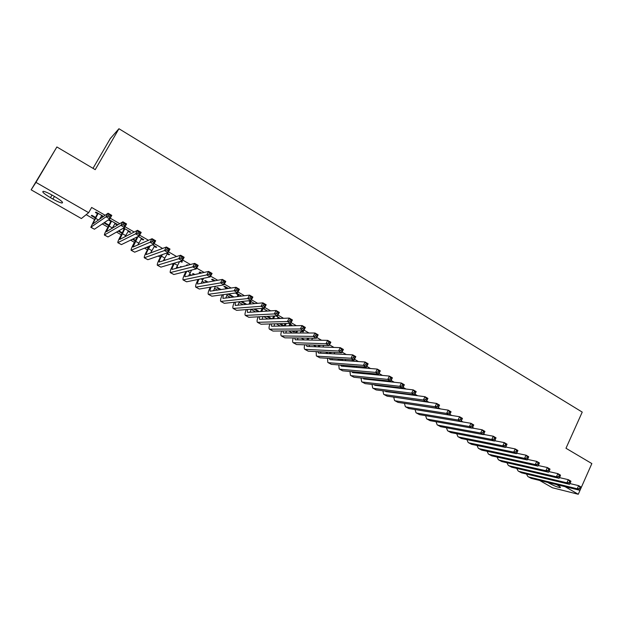 <?xml version="1.0" encoding="UTF-8"?>
<svg xmlns="http://www.w3.org/2000/svg" width="623" height="623" viewBox="0 0 623 623"><rect width="100%" height="100%" fill="white"/><g stroke="black" fill="none" stroke-linecap="round" stroke-linejoin="round"><path stroke-width="0.93" d="M86.176 214.678L94.548 219.483M102.312 223.937L107.958 227.177M116.517 232.083L121.236 234.793M130.573 240.151L134.397 242.347M138.049 244.442L138.516 244.714M144.481 248.133L147.425 249.823M151.093 251.933L152.035 252.471M158.258 256.045L160.329 257.229M164.02 259.347L165.414 260.149M171.893 263.872L173.116 264.573M176.815 266.691L178.669 267.758M185.397 271.62L185.786 271.838M189.501 273.972L191.798 275.288M202.062 281.183L204.796 282.749M214.507 288.324L217.668 290.139M226.842 295.403L230.424 297.459M239.061 302.412L243.056 304.702M251.162 309.358L255.562 311.882M263.685 316.546L267.96 318.999M276.293 323.781L280.241 326.047M288.776 330.945L292.405 333.025M301.15 338.048L304.452 339.94M313.4 345.08L316.391 346.793M325.541 352.042L328.228 353.584M337.565 358.941L339.948 360.312M349.48 365.779L351.512 366.947M361.278 372.554L362.578 373.294M372.975 379.267L373.543 379.594M81.379 218.541L31.15 189.828L35.947 182.375L88.645 212.684L81.379 218.541M35.947 182.375L56.888 146.966L31.15 189.828M93.006 168.342L110.294 138.547L118.946 128.735L582.225 412.099L565.98 448.264L591.85 463.574L578.269 494.265L552.43 487.762L539.588 480.426M108.784 225.721L104.36 223.174L104.905 222.808L109.072 225.207M117.108 224.264L116.805 224.802L117.404 224.436L109.407 219.818L108.83 220.207L110.995 221.453M116.805 224.802L114.772 223.634M135.207 240.899L132.38 239.271M135.487 240.392L133.011 238.967M143.376 239.411L143.072 239.948L143.757 239.637L138.213 236.436M143.072 239.948L141.172 238.85M161.123 255.788L160.306 255.321M169.137 254.277L168.849 254.807L169.612 254.55L166.917 252.993M168.849 254.807L167.073 253.787M180.896 267.15L180.265 266.792L181.044 266.574L181.667 266.94M188.06 265.188L187.414 264.822L186.604 265.048L187.243 265.414M207.233 282.281L204.663 280.802L205.504 280.638L208.09 282.126M215.106 280.794L212.459 279.268L211.571 279.439L213.58 280.599M233.072 297.132L228.618 294.57L229.529 294.445L233.999 297.015M241.615 296.081L237.044 293.449L236.086 293.573L238.048 294.71M258.413 311.695L253.763 309.024M259.394 311.617L254.745 308.946M267.602 311.072L262.828 308.323M266.551 311.142L265.982 310.815M282.39 324.832L282.133 325.323L283.192 325.292L280.358 323.664M282.133 325.323L279.306 323.695M291.058 324.606L290.793 325.12L291.907 325.097L289.01 323.423M290.793 325.12L289.594 324.427M304.842 338.094L305.472 338.102M314 338.219L314.67 338.227M313.883 338.437L313.494 338.211M354.682 361.309L353.49 360.616L352.213 360.53L353.405 361.215M368.014 374.049L367.297 373.644M378.511 375.054L376.666 373.987M376.004 374.252L375.326 373.862M389.609 387.07L388.908 386.673M390.94 387.233L389.702 386.517M401.897 388.542L400.636 387.81M412.068 399.982L411.382 399.584M413.462 400.176L412.769 399.779M424.855 401.78L424.154 401.376M423.399 401.578L422.83 401.251M528.055 459.525L527.588 459.252M517.456 453.404L516.771 453.007M506.764 447.228L505.86 446.707M495.97 440.998L494.864 440.352M485.083 434.706L483.76 433.943M474.095 428.359L472.553 427.471M463.006 421.958L461.246 420.938M451.815 415.494L449.829 414.342M440.523 408.968L438.312 407.691M429.122 402.388L426.677 400.971M417.62 395.737L414.934 394.188M406.001 389.032L403.081 387.342M394.281 382.257L391.112 380.427M382.444 375.428L379.025 373.45M370.498 368.528L366.822 366.402M358.443 361.558L354.503 359.284M346.263 354.526L342.066 352.096M333.967 347.424L329.497 344.838M321.554 340.251L316.811 337.51M309.024 333.017L303.993 330.112M296.361 325.704L291.05 322.636M283.582 318.322L277.983 315.082M270.67 310.869L264.775 307.458M257.634 303.339L251.435 299.756M244.473 295.73L237.963 291.969M231.172 288.052L224.35 284.111M217.739 280.288L210.597 276.168M204.165 272.453L196.697 268.139M190.459 264.534L182.656 260.032M176.613 256.536L168.467 251.832M162.619 248.452L154.13 243.554M148.484 240.291L139.645 235.183M134.202 232.044L125.005 226.725M119.772 223.704L110.201 218.182M105.186 215.285L91.651 207.467L88.645 212.684M413.431 395.192L412.449 394.624M400.893 393.557L399.935 393.004M402.248 393.736L401.29 393.183M390.263 381.829L388.705 380.933M379.532 380.676L378.27 379.944M366.651 368.209L364.58 367.009L363.271 366.908L365.055 367.936M342.595 354.331L341.349 354.269M302.653 331.296L302.389 331.81L303.533 331.802L301.906 330.86M302.389 331.81L301.244 331.148M293.737 331.358L293.48 331.841L294.57 331.841L292.974 330.922M293.48 331.841L291.891 330.93M279.361 317.855L279.088 318.376L280.171 318.322L275.989 315.908M279.088 318.376L277.842 317.652M270.935 318.252L270.686 318.742L271.714 318.696L267.617 316.344M270.686 318.742L266.597 316.391M254.667 303.611L249.543 300.66M250.119 301.672L248.546 300.761M245.805 304.445L240.805 301.571M246.763 304.359L241.755 301.477M228.423 288.472L224.81 286.385L223.883 286.541L225.869 287.686M220.215 289.742L216.695 287.717L217.567 287.577L221.103 289.609M201.65 273.03L199.999 272.08L199.142 272.274L200.793 273.224M194.127 274.751L192.515 273.832L193.325 273.637L194.944 274.564M181.846 261.605L181.55 262.135L182.352 261.901L181.044 261.146M181.55 262.135L180.249 261.38M156.318 246.879L156.023 247.417L156.747 247.129L152.643 244.761M156.023 247.417L154.185 246.35M148.227 248.382L146.413 247.339M148.508 247.876L147.09 247.058M130.3 231.873L130.005 232.41L130.643 232.075L123.634 228.034M130.005 232.41L128.034 231.281M124.242 229.093L123.011 228.384M122.053 233.345L118.199 231.125M122.342 232.838L118.783 230.79M103.55 216.446L95.965 212.069L95.428 212.482L97.616 213.736M102.99 216.835L101.385 215.908M95.381 218.019L91.293 215.667L91.799 215.278L95.677 217.505M50.463 197.67C43.914 193.714 41.562 191.596 43.4 191.308C45.323 191.658 48.329 192.982 52.425 195.287L54.91 196.712C61.42 200.661 63.756 202.763 61.903 203.02C59.987 202.677 56.989 201.361 52.908 199.072L50.463 197.67L51.997 195.046M565.03 486.656L578.269 494.265M56.888 146.966L95.218 169.651L118.946 128.735M556.479 484.562L557.484 485.138C560.093 486.672 560.973 487.498 560.139 487.63C557.569 487.256 553.754 485.706 548.676 482.973L547.679 482.404M569.928 483.573L578.642 485.644L581.212 487.131L581.064 487.887L580.036 487.287L579.483 488.549L580.511 489.141L581.064 487.887M580.511 489.141L579.818 490.278L531.255 478.386L528.335 476.829M579.818 490.278L577.248 488.79L528.834 477L527.883 476.572L526.443 474.002M579.483 488.549L577.248 488.79L578.642 485.644L580.036 487.287M559.462 477.607L568.301 479.663L570.894 481.166L570.73 481.906L569.695 481.299L569.126 482.568L570.17 483.168L570.73 481.906M570.17 483.168L569.492 484.32L521.521 472.826L518.577 471.261M569.492 484.32L566.899 482.817L519.068 471.432L518.134 471.011L516.724 468.395M569.126 482.568L566.899 482.817L568.301 479.663L569.695 481.299M548.91 471.595L557.873 473.628L560.49 475.139L560.303 475.871L559.252 475.263L558.683 476.533L559.734 477.132L560.303 475.871M559.734 477.132L559.072 478.3L511.693 467.227L508.742 465.654M559.072 478.3L556.456 476.79L509.225 465.817L508.306 465.404L506.92 462.741M558.683 476.533L556.456 476.79L557.873 473.628L559.252 475.263M538.256 465.529L547.352 467.53L549.984 469.064L549.774 469.781L548.715 469.166L548.147 470.443L549.206 471.05L549.774 469.781M549.206 471.05L548.559 472.234L501.788 461.573L498.828 460M548.559 472.234L545.912 470.708L499.303 460.156L498.392 459.751L497.045 457.041M548.147 470.443L545.912 470.708L547.352 467.53L548.715 469.166M527.51 459.408L536.73 461.386L539.393 462.928L539.16 463.637L538.093 463.021L537.509 464.291L538.576 464.914L539.16 463.637M538.576 464.914L537.953 466.113L491.804 455.88L488.829 454.292M537.953 466.113L535.282 464.571L489.296 454.447L488.401 454.05L487.085 451.286M537.509 464.291L535.282 464.571L536.73 461.386L538.093 463.021M516.662 453.24L526.014 455.179L528.701 456.737L528.436 457.438L527.362 456.815L526.778 458.092L527.86 458.715L528.436 457.438M527.86 458.715L527.245 459.93L481.735 450.133L478.744 448.544M527.245 459.93L524.55 458.38L479.204 448.692L478.324 448.303L477.039 445.484M526.778 458.092L524.55 458.38L526.014 455.179L527.362 456.815M505.72 447.018L515.198 448.918L517.915 450.491L517.627 451.177L516.537 450.554L515.953 451.839L517.035 452.462L517.627 451.177M517.035 452.462L516.444 453.692L471.58 444.339L468.574 442.743M516.444 453.692L513.726 452.127L469.026 442.883L468.161 442.509L466.923 439.628M515.953 451.839L513.726 452.127L515.198 448.918L516.537 450.554M494.678 440.749L504.287 442.603L507.021 444.191L506.709 444.869L505.619 444.23L505.019 445.523L506.117 446.154L506.709 444.869M506.117 446.154L505.541 447.4L461.339 438.499L458.318 436.894M505.541 447.4L502.8 445.819L458.762 437.035L457.913 436.661L456.714 433.717M505.019 445.523L502.8 445.819L504.287 442.603L505.619 444.23M483.541 434.418L493.276 436.225L496.033 437.829L494.537 441.053L451.005 432.611L447.976 430.991M495.098 439.783L495.698 438.491L494.592 437.852L493.992 439.145L495.098 439.783L494.537 441.053L491.773 439.456L448.412 431.132L447.579 430.773L446.426 427.752M493.992 439.145L491.773 439.456L493.276 436.225L494.592 437.852M495.698 438.491L496.033 437.829M472.289 428.04L482.155 429.792L484.943 431.404L483.432 434.644L440.593 426.669L437.541 425.042M483.978 433.359L484.585 432.058L483.464 431.412L482.856 432.712L483.978 433.359L483.432 434.644L480.645 433.032L437.977 425.174L437.159 424.824L436.053 421.74M482.856 432.712L480.645 433.032L482.155 429.792L483.464 431.412M484.585 432.058L484.943 431.404M460.934 421.607L470.941 423.297L473.753 424.925L472.226 428.172L430.088 420.673L427.02 419.045M472.748 426.872L473.363 425.571L472.234 424.917L471.619 426.218L472.748 426.872L472.226 428.172L469.407 426.545L427.448 419.17L426.646 418.827L425.595 415.666M471.619 426.218L469.407 426.545L470.941 423.297L472.234 424.917M473.363 425.571L473.753 424.925M417.994 410.035L459.618 416.74L462.453 418.383L460.911 421.646L419.489 414.63L416.413 412.994M461.417 420.323L462.04 419.014L460.895 418.36L460.28 419.668L461.417 420.323L460.911 421.646L458.069 420.003L416.826 413.111L416.039 412.784L415.05 409.537M460.28 419.668L458.069 420.003L459.618 416.74L460.895 418.36M462.04 419.014L462.453 418.383M409.295 394.219L409.093 394.624M407.683 394.445L407.878 394.032M407.006 403.735L448.186 410.129L451.052 411.787L449.495 415.05L408.805 408.532L405.713 406.889M449.985 413.711L450.608 412.403L449.456 411.741L448.833 413.049L449.985 413.711L449.495 415.05L446.621 413.399L406.118 407.006L405.347 406.687L404.42 403.346M448.833 413.049L446.621 413.399L448.186 410.129L449.456 411.741M450.608 412.403L451.052 411.787M398.821 387.599L398.556 388.145M399.639 392.965L399.444 393.37M397.163 387.973L397.435 387.436M396.446 392.552L396.29 392.957M396.096 397.443L436.645 403.447L439.542 405.121L437.969 408.4L398.019 402.388L394.912 400.729M438.436 407.045L439.067 405.729L437.907 405.059L437.276 406.367L438.436 407.045L437.969 408.4L435.072 406.726L395.317 400.838L394.561 400.534L393.705 397.1M394.873 392.77L395.044 392.373M437.276 406.367L435.072 406.726L436.645 403.447L437.907 405.059M439.067 405.729L439.542 405.121M388.191 380.879L387.934 381.58M389.017 386.439L388.76 386.969M386.572 381.432L386.828 380.731M387.553 391.4L387.584 391.82M385.762 386.058L385.544 386.587M385.131 391.088L385.902 391.602L425.003 396.703L427.923 398.393L426.334 401.687L387.148 396.181L384.025 394.523M426.778 400.309L427.417 398.985L426.249 398.307L425.61 399.631L426.778 400.309L426.334 401.687L423.406 399.997L384.414 394.624L383.682 394.328L382.896 390.8M384.157 386.424L384.391 385.894M425.61 399.631L423.406 399.997L425.003 396.703L426.249 398.307M388.168 381.105L386.805 380.957M427.417 398.985L427.923 398.393M377.343 374.376L377.242 374.929M378.325 379.828L377.99 380.505M375.903 374.805L376.035 373.925M376.642 384.975L376.666 385.528M374.999 379.477L374.703 380.155M374.096 384.679L374.921 385.318L413.244 389.897L416.195 391.602L414.591 394.904L376.183 389.928L373.037 388.254M415.011 393.51L415.658 392.186L414.474 391.501L413.836 392.825L415.011 393.51L414.591 394.904L411.632 393.199L373.418 388.355L372.71 388.067L372.001 384.43M373.356 380.007L373.66 379.337M413.836 392.825L411.632 393.199L413.244 389.897L414.474 391.501M377.289 374.828L375.957 374.703M415.658 392.186L416.195 391.602M367.554 373.138L367.142 373.971M365.039 368.076L365.125 367.329M365.654 378.488L365.646 379.181M364.167 372.819L363.785 373.652M362.991 378.208L363.848 378.986L401.368 383.02L404.35 384.749L402.731 388.059L365.117 383.612L361.955 381.938M403.136 386.642L403.782 385.318L402.59 384.625L401.944 385.949L403.136 386.642L402.731 388.059L399.748 386.338L362.329 382.031L361.636 381.751L361.021 377.997M362.469 373.527L362.859 372.702M401.944 385.949L399.748 386.338L401.368 383.02L402.59 384.625M403.782 385.318L404.35 384.749M353.257 366.083L352.782 367.079M356.706 366.355L356.2 367.36M351.497 366.97L351.979 365.981M354.573 371.931L354.534 372.772M351.8 371.674L352.673 372.593L389.383 376.082L392.397 377.826L390.753 381.151L353.95 377.25L350.78 375.56M391.143 379.711L391.797 378.379L390.59 377.686L389.936 379.018L391.143 379.711L390.753 381.151L387.747 379.407L351.146 375.646L350.461 375.381L349.947 371.503M389.936 379.018L387.747 379.407L389.383 376.082L390.59 377.686M391.797 378.379L392.397 377.826M342.276 359.245L341.692 360.429M345.781 359.471L345.181 360.662M340.446 360.343L341.03 359.167M343.413 365.304L343.328 366.301M340.532 365.07L341.396 366.145L377.281 369.081L380.318 370.833L378.667 374.174L342.689 370.825L339.504 369.127M379.033 372.718L379.695 371.378L378.48 370.677L377.818 372.009L379.033 372.718L378.667 374.174L375.63 372.414L339.854 369.205L339.192 368.956L338.787 364.93M377.818 372.009L375.63 372.414L377.281 369.081L378.48 370.677M379.695 371.378L380.318 370.833M331.218 352.322L330.517 353.7M334.785 352.493L334.076 353.887M329.302 353.638L330.003 352.26M332.168 358.599L332.02 359.775M329.178 358.404L330.026 359.642L365.07 362.002L368.131 363.777L366.464 367.126L331.327 364.346L328.126 362.641M366.807 365.646L367.477 364.307L366.246 363.598L365.576 364.938L366.807 365.646L366.464 367.126L363.396 365.351L328.469 362.711L327.823 362.469L327.534 358.295M365.576 364.938L363.396 365.351L365.07 362.002L366.246 363.598M367.477 364.307L368.131 363.777M320.09 345.29L319.264 346.894M323.719 345.407L322.893 347.027M318.08 346.855L318.898 345.251M320.845 351.816L320.619 353.186M317.746 351.668L318.548 353.077L352.727 354.861L355.826 356.652L354.137 360.008L319.864 357.804L316.64 356.091M354.456 358.513L355.133 357.166L353.895 356.449L353.218 357.797L354.456 358.513L354.137 360.008L351.037 358.225L316.975 356.161L316.352 355.928L316.188 351.59M353.218 357.797L351.037 358.225L352.727 354.861L353.895 356.449M355.133 357.166L355.826 356.652M308.883 338.149L307.926 340.002M312.582 338.196L311.625 340.072M306.773 339.987L307.723 338.133M309.429 344.955L309.117 346.536M306.228 344.854L306.968 346.458L340.267 347.65L343.398 349.456L341.692 352.828L308.292 351.208L305.06 349.487M341.988 351.31L342.673 349.955L341.42 349.23L340.734 350.585L341.988 351.31L341.692 352.828L338.562 351.022L304.779 349.324C304.086 348.67 304.079 347.167 304.756 344.807M340.734 350.585L338.562 351.022L340.267 347.65L341.42 349.23M342.673 349.955L343.398 349.456M297.607 330.891L296.501 333.025M301.485 330.86L300.278 333.017M295.38 333.025L296.478 330.899M297.942 338.001L297.514 339.815M294.624 337.962L295.286 339.776L327.69 340.368L330.844 342.191L329.123 345.57L296.618 344.55L293.371 342.821M329.396 344.028L330.089 342.673L328.827 341.941L328.134 343.304L329.396 344.028L329.123 345.57L325.961 343.748L293.106 342.666C292.421 341.996 292.46 340.423 293.238 337.939M328.134 343.304L325.961 343.748L327.69 340.368L328.827 341.941M330.089 342.673L330.844 342.191M286.269 323.501L284.999 325.946M290.007 323.999L288.846 325.86M283.901 325.969L285.17 323.532M286.378 330.961L285.817 333.032M282.935 330.984L283.496 333.032L314.981 333.009L318.174 334.855L316.429 338.25L284.843 337.83L281.573 336.093M316.686 336.685L317.38 335.322L316.102 334.582L315.402 335.945L316.686 336.685L316.429 338.25L313.237 336.404L281.316 335.945C280.646 335.267 280.747 333.617 281.627 330.992M315.402 335.945L313.237 336.404L314.981 333.009L316.102 334.582M317.38 335.322L318.174 334.855M274.875 315.97L273.411 318.766M278.255 317.224L277.344 318.594M272.344 318.805L273.809 316.025M274.727 323.82L274.011 326.179M271.161 323.921L271.605 326.226L302.147 325.58L305.371 327.449L303.611 330.852L272.96 331.054L269.673 329.302M303.837 329.263L304.546 327.9L303.253 327.153L302.552 328.516L303.837 329.263L303.611 330.852L300.387 328.991L269.432 329.162C268.77 328.461 268.934 326.732 269.93 323.96M302.552 328.516L300.387 328.991L302.147 325.58L303.253 327.153M304.546 327.9L305.371 327.449M263.116 308.486L261.746 311.469M266.403 310.379L265.78 311.196M260.718 311.539L262.104 308.377M263.015 316.577L262.112 319.249M259.308 316.764L259.596 319.358L289.189 318.08L292.444 319.965L290.668 323.376L260.967 324.209L257.665 322.449M290.871 321.764L291.58 320.401L290.279 319.646L289.563 321.009L290.871 321.764L290.668 323.376L287.413 321.499L257.431 322.317C256.777 321.6 257.019 319.77 258.148 316.827M289.563 321.009L287.413 321.499L289.189 318.08L290.279 319.646M263.062 308.961L262.034 309.039M291.58 320.401L292.444 319.965M251.124 301.571L250.002 304.055M249.005 304.149L250.197 301.034M251.233 309.218L250.103 312.255M247.378 309.514L247.479 312.427L276.098 310.503L279.384 312.403L277.593 315.83L248.857 317.302L245.54 315.542M277.765 314.194L278.489 312.824L277.173 312.061L276.448 313.431L277.765 314.194L277.593 315.83L274.299 313.93L245.314 315.409C244.683 314.67 245.01 312.73 246.287 309.592M276.448 313.431L274.299 313.93L276.098 310.503L277.173 312.061M251.069 302.046L250.072 302.147M278.489 312.824L279.384 312.403M239.014 294.586L238.196 296.501M237.231 296.618L238.126 294.072M239.396 301.727L237.994 305.177M235.377 302.147L235.253 305.434L262.875 302.848L266.192 304.764L264.386 308.206L236.639 310.34L233.306 308.564M264.534 306.547L265.258 305.169L263.926 304.398L263.202 305.776L264.534 306.547L264.386 308.206L261.06 306.282L233.095 308.44C232.488 307.669 232.901 305.605 234.349 302.248M263.202 305.776L261.06 306.282L262.875 302.848L263.926 304.398M238.959 295.068L237.994 295.185M265.258 305.169L266.192 304.764M226.803 287.538L226.328 288.799M227.473 294.087L225.791 298.028M225.401 288.94L225.947 287.047M223.307 294.656L222.909 298.378L249.519 295.115L252.868 297.054L251.038 300.504L224.311 303.308L220.963 301.516M251.162 298.822L251.894 297.436L250.555 296.665L249.815 298.043L251.162 298.822L251.038 300.504L247.681 298.565L220.76 301.407C220.176 300.598 220.698 298.394 222.341 294.788M249.815 298.043L247.681 298.565L249.519 295.115L250.555 296.665M226.749 288.021L225.814 288.169M251.894 297.436L252.868 297.054M214.476 280.428L214.413 280.926M215.574 286.284L213.479 290.785M214.413 280.911L213.518 281.082L213.65 279.953M211.174 287.024C210.146 289.306 209.811 290.684 210.161 291.175L236.024 287.296L239.411 289.259L237.558 292.724L211.867 296.205L208.495 294.414M237.659 291.019L238.399 289.633L237.044 288.846L236.296 290.232L237.659 291.019L237.558 292.724L234.17 290.762L208.308 294.305C207.755 293.449 208.401 291.073 210.263 287.18M236.296 290.232L234.17 290.762L236.024 287.296L237.044 288.846M238.399 289.633L239.411 289.259M203.596 278.286L201.073 283.457M199.002 279.244C197.732 281.853 197.265 283.442 197.6 283.995L222.388 279.408L225.814 281.386L223.945 284.859L199.305 289.041L195.918 287.234M224.015 283.13L224.763 281.736L223.392 280.942L222.645 282.336L224.015 283.13L223.945 284.859L220.519 282.881L195.739 287.141C195.225 286.222 196.019 283.652 198.145 279.423M222.645 282.336L220.519 282.881L222.388 279.408L223.392 280.942M224.763 281.736L225.814 281.386M191.604 270.071L188.574 276.028M186.799 271.27C185.233 274.276 184.61 276.106 184.922 276.744L208.619 271.433L212.077 273.435L210.185 276.924L186.627 281.806L183.224 280M210.231 275.164L210.987 273.77L209.601 272.967L208.837 274.361L210.231 275.164L210.185 276.924L206.727 274.922L183.061 279.906C182.586 278.902 183.559 276.09 185.981 271.472M208.837 274.361L206.727 274.922L208.619 271.433L209.601 272.967M210.987 273.77L212.077 273.435M174.588 263.07L174.323 263.552C172.587 266.784 171.855 268.739 172.127 269.424L194.703 263.381L198.192 265.398L196.284 268.895L173.833 274.509L170.406 272.687M179.603 261.574L175.974 268.49M196.3 267.119L197.063 265.717L195.661 264.907L194.898 266.309L196.3 267.119L196.284 268.895L192.787 266.878L170.25 272.601C169.845 271.566 170.943 268.63 173.544 263.786L173.817 263.295M194.898 266.309L192.787 266.878L194.703 263.381L195.661 264.907M197.063 265.717L198.192 265.398M162.385 254.589L161.497 256.185C159.745 259.425 158.982 261.38 159.208 262.042L180.639 255.235L184.167 257.283L182.243 260.788L160.905 267.142L157.463 265.305M167.525 253.351L163.296 260.835M182.228 258.981L182.998 257.579L181.581 256.754L180.81 258.163L182.228 258.981L182.243 260.788L178.708 258.747L157.323 265.227C156.98 264.23 158.125 261.302 160.765 256.442L161.645 254.854M180.81 258.163L178.708 258.747L180.639 255.235L181.581 256.754M182.998 257.579L184.167 257.283M150.229 245.758L148.554 248.756C146.779 251.996 145.984 253.943 146.171 254.581L166.434 247.012L170.001 249.075L168.046 252.595L147.861 259.698L144.404 257.86M154.644 245.914L150.548 253.031M168 250.765L168.786 249.356L167.353 248.522L166.575 249.94L168 250.765L168.046 252.595L164.48 250.539L144.279 257.782C143.999 256.824 145.198 253.904 147.861 249.036L149.528 246.046M166.575 249.94L164.48 250.539L166.434 247.012L167.353 248.522M168.786 249.356L170.001 249.075M138.01 236.538L133.003 247.051L152.074 238.702L155.68 240.79L153.71 244.317L134.693 252.19L131.212 250.337M141.639 238.414L137.738 245.057M153.632 242.456L154.418 241.046L152.978 240.205L152.183 241.623L153.632 242.456L153.71 244.317L150.096 242.238L131.103 250.267C130.892 249.34 132.138 246.435 134.833 241.553L137.34 236.865M152.183 241.623L150.096 242.238L152.074 238.702L152.978 240.205M137.971 236.833L137.309 237.153M154.418 241.046L155.68 240.79M124.865 228.742L119.709 239.45L137.566 230.3L141.203 232.41L139.217 235.953L121.399 244.605L117.895 242.736M128.502 230.837L124.896 236.865M139.108 234.069L139.91 232.644L138.446 231.803L137.644 233.22L139.108 234.069L139.217 235.953L135.565 233.851L117.802 242.682C117.661 241.794 118.954 238.897 121.687 233.999L124.32 228.423M137.644 233.22L135.565 233.851L137.566 230.3L138.446 231.803M124.81 229.241L124.179 229.591M139.91 232.644L141.203 232.41M111.572 221.072L106.292 231.772L122.902 221.811L126.578 223.945L124.569 227.496L107.974 236.95L104.454 235.073M115.247 223.19L112.085 228.361M124.429 225.581L125.239 224.155L123.759 223.307L122.949 224.732L124.429 225.581L124.569 227.496L120.878 225.37L104.368 235.027C104.306 234.17 105.645 231.289 108.41 226.375L111.073 220.783M122.949 224.732L120.878 225.37L122.902 221.811L123.759 223.307M111.517 221.57L110.933 221.952M125.239 224.155L126.578 223.945M98.154 213.331L92.741 224.023L108.083 213.23L111.797 215.387L109.765 218.953L94.416 229.217L90.88 227.333M101.861 215.472L99.392 219.389M109.593 217.006L110.411 215.581L108.916 214.717L108.098 216.15L109.593 217.006L109.765 218.953L106.035 216.804L90.81 227.286L97.694 213.066M108.098 216.15L106.035 216.804L108.083 213.23L108.916 214.717M98.091 213.837L97.554 214.242M110.411 215.581L111.797 215.387M52.908 199.072L54.442 196.447M531.255 478.386L528.834 477M521.521 472.826L519.068 471.432M511.693 467.227L509.225 465.817M501.788 461.573L499.303 460.156M491.804 455.88L489.296 454.447M481.735 450.133L479.204 448.692M471.58 444.339L469.026 442.883M461.339 438.499L458.762 437.035M451.005 432.611L448.412 431.132M440.593 426.669L437.977 425.174M430.088 420.673L427.448 419.17M419.489 414.63L416.826 413.111M408.805 408.532L406.118 407.006M398.019 402.388L395.317 400.838M388.838 386.797L388.004 386.322M387.148 396.181L384.414 394.624M377.865 380.497L376.347 379.625M376.183 389.928L373.418 388.355M366.386 373.901L364.58 372.858M365.117 383.612L362.329 382.031M354.799 367.243L353.148 366.293M353.95 377.25L351.146 375.646M343.109 360.522L341.965 359.868M342.689 370.825L339.854 369.205M331.304 353.747L330.681 353.381M331.327 364.346L328.469 362.711M319.864 357.804L316.975 356.161M308.292 351.208L305.387 349.55M296.618 344.55L293.682 342.876M284.843 337.83L281.884 336.14M272.96 331.054L269.969 329.349M260.967 324.209L257.945 322.488M248.857 317.302L245.812 315.573M236.639 310.34L233.57 308.587M224.311 303.308L221.212 301.54M215.169 287.024L214.265 286.502M211.867 296.205L208.736 294.422M202.732 279.875L200.925 278.839M199.305 289.041L196.152 287.242M190.179 272.664L187.461 271.106M186.627 281.806L183.442 279.992M177.508 265.382L174.323 263.552M173.833 274.509L170.609 272.672M164.713 258.039L161.497 256.185M160.905 267.142L157.658 265.289M151.802 250.617L148.554 248.756M147.861 259.698L144.583 257.829M138.765 243.126L135.495 241.249M134.693 252.19L131.383 250.298M125.612 235.572L122.303 233.664M121.399 244.605L118.051 242.697M112.327 227.932L108.986 226.017M107.974 236.95L104.594 235.019M98.52 220.005L95.537 218.291M94.416 229.217L91.005 227.27M560.139 487.63L560.342 487.163M61.903 203.02L62.417 202.132"/></g></svg>
